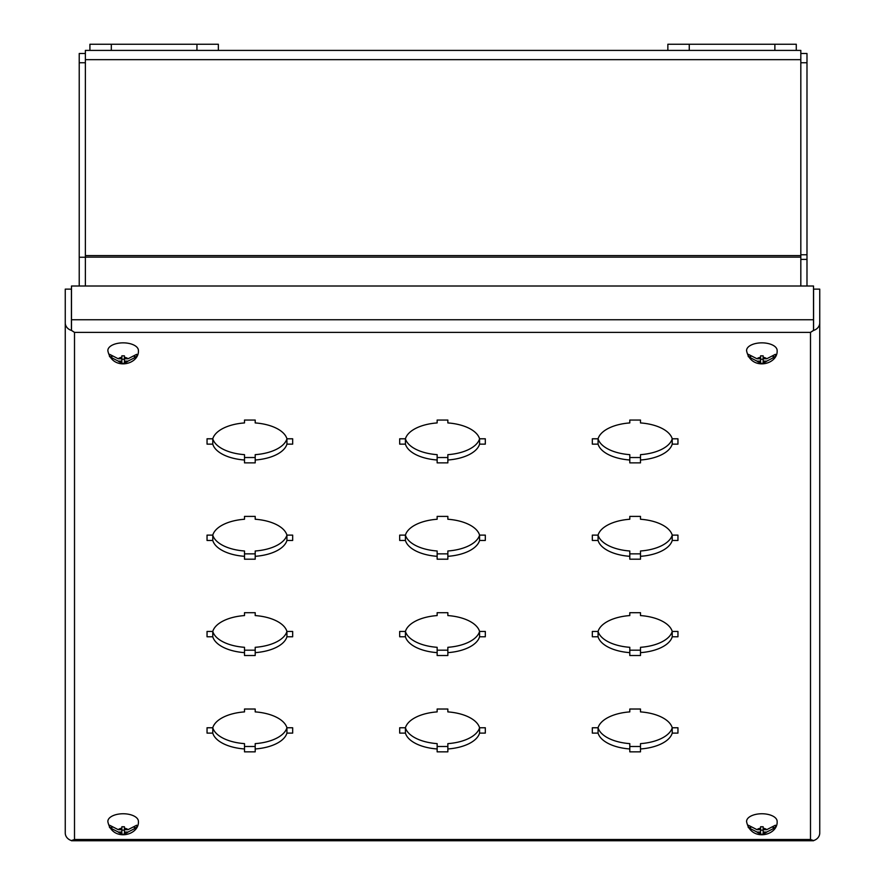 <?xml version="1.0" encoding="UTF-8"?>
<svg xmlns="http://www.w3.org/2000/svg" width="885" height="885" viewBox="0 0 885 885"><rect width="100%" height="100%" fill="white"/><g stroke="black" fill="none" stroke-linecap="round" stroke-linejoin="round"><path stroke-width="1.33" d="M107.859 350.493A15.288 7.644 0 0 1 107.859 350.394A15.288 7.644 0 0 1 123.137 342.849A15.288 7.644 0 0 1 138.414 350.394A15.288 7.644 0 0 1 138.425 350.493M118.269 358.768L121.853 358.768L121.853 357.319A5.41 2.699 0 0 0 118.269 358.768L109.596 354.321A13.74 6.87 180 0 0 109.397 355.493A13.74 6.87 180 0 0 109.596 356.677L111.986 356.677M121.853 357.319L121.853 355.847L124.42 355.847L124.42 357.319A5.41 2.699 0 0 1 128.004 358.768L136.677 354.321A13.74 6.87 180 0 1 136.876 355.493A13.74 6.87 180 0 1 136.677 356.677L128.004 361.124A5.41 2.699 0 0 1 124.42 362.573L124.42 363.348L121.853 363.348L121.853 362.573A5.41 2.699 0 0 1 118.269 361.124L109.596 356.677M121.853 359.244L124.42 359.244M128.004 361.124L124.42 361.124L124.42 362.573M124.42 361.124L124.42 358.768L128.004 358.768M134.288 356.677L136.677 356.677M124.42 357.319L124.42 358.768M121.853 358.768L121.853 361.124L118.269 361.124M121.853 362.573L121.853 361.124M746.575 350.493A15.288 7.644 0 0 1 746.586 350.394A15.288 7.644 0 0 1 761.863 342.849A15.288 7.644 0 0 1 777.141 350.394A15.288 7.644 0 0 1 777.141 350.493M756.996 358.768L760.58 358.768L760.58 357.319A5.41 2.699 0 0 0 756.996 358.768L748.323 354.321A13.74 6.87 180 0 0 748.124 355.493A13.74 6.87 180 0 0 748.323 356.677L750.712 356.677M760.58 357.319L760.58 355.847L763.147 355.847L763.147 357.319A5.41 2.699 0 0 1 766.731 358.768L775.404 354.321A13.74 6.87 180 0 1 775.603 355.493A13.74 6.87 180 0 1 775.404 356.677L766.731 361.124A5.41 2.699 0 0 1 763.147 362.573L763.147 363.348L760.58 363.348L760.58 362.573A5.41 2.699 0 0 1 756.996 361.124L748.323 356.677M760.58 359.244L763.147 359.244M766.731 361.124L763.147 361.124L763.147 362.573M763.147 361.124L763.147 358.768L766.731 358.768M773.014 356.677L775.404 356.677M763.147 357.319L763.147 358.768M760.58 358.768L760.58 361.124L756.996 361.124M760.58 362.573L760.58 361.124M107.859 821.402A15.288 7.644 0 0 1 107.859 821.302A15.288 7.644 0 0 1 123.137 813.757A15.288 7.644 0 0 1 138.414 821.302A15.288 7.644 0 0 1 138.425 821.402M118.269 829.676L121.853 829.676L121.853 828.227A5.41 2.699 0 0 0 118.269 829.676L109.596 825.229A13.74 6.87 180 0 0 109.397 826.413A13.74 6.87 180 0 0 109.596 827.586L111.986 827.586M121.853 828.227L121.853 826.767L124.42 826.767L124.42 828.227A5.41 2.699 0 0 1 128.004 829.676L136.677 825.229A13.74 6.87 180 0 1 136.876 826.413A13.74 6.87 180 0 1 136.677 827.586L128.004 832.033A5.41 2.699 0 0 1 124.42 833.482L124.42 834.256L121.853 834.256L121.853 833.482A5.41 2.699 0 0 1 118.269 832.033L109.596 827.586M121.853 830.152L124.42 830.152M128.004 832.033L124.42 832.033L124.42 833.482M124.42 832.033L124.42 829.676L128.004 829.676M134.288 827.586L136.677 827.586M124.42 828.227L124.42 829.676M121.853 829.676L121.853 832.033L118.269 832.033M121.853 833.482L121.853 832.033M746.575 821.402A15.288 7.644 0 0 1 746.586 821.302A15.288 7.644 0 0 1 761.863 813.757A15.288 7.644 0 0 1 777.141 821.302A15.288 7.644 0 0 1 777.141 821.402M756.996 829.676L760.58 829.676L760.58 828.227A5.41 2.699 0 0 0 756.996 829.676L748.323 825.229A13.74 6.87 180 0 0 748.124 826.413A13.74 6.87 180 0 0 748.323 827.586L750.712 827.586M760.58 828.227L760.58 826.767L763.147 826.767L763.147 828.227A5.41 2.699 0 0 1 766.731 829.676L775.404 825.229A13.74 6.87 180 0 1 775.603 826.413A13.74 6.87 180 0 1 775.404 827.586L766.731 832.033A5.41 2.699 0 0 1 763.147 833.482L763.147 834.256L760.58 834.256L760.58 833.482A5.41 2.699 0 0 1 756.996 832.033L748.323 827.586M760.58 830.152L763.147 830.152M766.731 832.033L763.147 832.033L763.147 833.482M763.147 832.033L763.147 829.676L766.731 829.676M773.014 827.586L775.404 827.586M763.147 828.227L763.147 829.676M760.58 829.676L760.58 832.033L756.996 832.033M760.58 833.482L760.58 832.033M774.873 44.25L667.854 44.25L667.854 50.412L85.38 50.412L85.38 59.66L800.825 59.66L800.825 50.412L796.279 50.412L796.279 44.25L774.873 44.25L774.873 50.412L796.279 50.412M218.352 50.412L218.352 44.25L89.916 44.25L89.916 50.412M667.854 50.412L774.873 50.412M85.38 286.01L85.38 59.66M800.825 286.01L800.825 59.66M79.219 286.01L79.219 53.498L85.38 53.498M79.219 257.247L85.38 257.247M800.825 53.498L806.987 53.498L806.987 259.393L800.825 259.393M806.987 286.01L806.987 259.393M212.776 444.137L212.776 438.805A37.458 18.729 180 0 1 244.503 422.93L244.503 420.054L255.201 420.054L255.201 422.93A37.458 18.729 180 0 1 286.928 438.783L292.669 438.783L292.669 444.137L286.928 444.137A37.458 18.729 180 0 1 255.201 460.001L255.201 462.866L244.503 462.866L244.503 460.001A37.458 18.729 180 0 1 212.776 444.137L207.046 444.137L207.046 438.783L212.776 438.783A37.458 18.729 180 0 0 244.503 454.658L244.503 460.001M405.43 444.137L405.43 438.805A37.458 18.729 180 0 1 437.146 422.93L437.146 420.054L447.854 420.054L447.854 422.93A37.458 18.729 180 0 1 479.57 438.783L485.312 438.783L485.312 444.137L479.57 444.137A37.458 18.729 180 0 1 447.854 460.001L447.854 462.866L437.146 462.866L437.146 460.001A37.458 18.729 180 0 1 405.43 444.137L399.688 444.137L399.688 438.783L405.43 438.783A37.458 18.729 180 0 0 437.146 454.658L437.146 460.001M598.072 444.137L598.072 438.805A37.458 18.729 180 0 1 629.799 422.93L629.799 420.054L640.497 420.054L640.497 422.93A37.458 18.729 180 0 1 672.224 438.783L677.954 438.783L677.954 444.137L672.224 444.137A37.458 18.729 180 0 1 640.497 460.001L640.497 462.866L629.799 462.866L629.799 460.001A37.458 18.729 180 0 1 598.072 444.137L592.331 444.137L592.331 438.783L598.072 438.783A37.458 18.729 180 0 0 629.799 454.658L629.799 460.001M244.503 519.252L244.503 516.386L255.201 516.386L255.201 519.252A37.458 18.729 180 0 1 286.928 535.115L292.669 535.115L292.669 540.458L286.928 540.458A37.458 18.729 180 0 1 255.201 556.322L255.201 559.187L244.503 559.187L244.503 556.322A37.458 18.729 180 0 1 212.776 540.458L207.046 540.458L207.046 535.115L212.776 535.115A37.458 18.729 180 0 1 244.503 519.252M437.146 519.252L437.146 516.386L447.854 516.386L447.854 519.252A37.458 18.729 180 0 1 479.57 535.115L485.312 535.115L485.312 540.458L479.57 540.458A37.458 18.729 180 0 1 447.854 556.322L447.854 559.187L437.146 559.187L437.146 556.322A37.458 18.729 180 0 1 405.43 540.458L399.688 540.458L399.688 535.115L405.43 535.115A37.458 18.729 180 0 1 437.146 519.252M629.799 519.252L629.799 516.386L640.497 516.386L640.497 519.252A37.458 18.729 180 0 1 672.224 535.115L677.954 535.115L677.954 540.458L672.224 540.458A37.458 18.729 180 0 1 640.497 556.322L640.497 559.187L629.799 559.187L629.799 556.322A37.458 18.729 180 0 1 598.072 540.458L592.331 540.458L592.331 535.115L598.072 535.115A37.458 18.729 180 0 1 629.799 519.252M212.776 636.78L212.776 631.447A37.458 18.729 180 0 1 244.503 615.573L244.503 612.708L255.201 612.708L255.201 615.573A37.458 18.729 180 0 1 286.928 631.436L292.669 631.436L292.669 636.78L286.928 636.78A37.458 18.729 180 0 1 255.201 652.643L255.201 655.508L244.503 655.508L244.503 652.643A37.458 18.729 180 0 1 212.776 636.78L207.046 636.78L207.046 631.436L212.776 631.436A37.458 18.729 180 0 0 244.503 647.311L244.503 652.643M405.43 636.78L405.43 631.447A37.458 18.729 180 0 1 437.146 615.573L437.146 612.708L447.854 612.708L447.854 615.573A37.458 18.729 180 0 1 479.57 631.436L485.312 631.436L485.312 636.78L479.57 636.78A37.458 18.729 180 0 1 447.854 652.643L447.854 655.508L437.146 655.508L437.146 652.643A37.458 18.729 180 0 1 405.43 636.78L399.688 636.78L399.688 631.436L405.43 631.436A37.458 18.729 180 0 0 437.146 647.311L437.146 652.643M598.072 636.78L598.072 631.447A37.458 18.729 180 0 1 629.799 615.573L629.799 612.708L640.497 612.708L640.497 615.573A37.458 18.729 180 0 1 672.224 631.436L677.954 631.436L677.954 636.78L672.224 636.78A37.458 18.729 180 0 1 640.497 652.643L640.497 655.508L629.799 655.508L629.799 652.643A37.458 18.729 180 0 1 598.072 636.78L592.331 636.78L592.331 631.436L598.072 631.436A37.458 18.729 180 0 0 629.799 647.311L629.799 652.643M212.776 733.112L212.776 727.769A37.458 18.729 180 0 1 244.503 711.894L244.503 709.029L255.201 709.029L255.201 711.894A37.458 18.729 180 0 1 286.928 727.758L292.669 727.758L292.669 733.112L286.928 733.112A37.458 18.729 180 0 1 255.201 748.964L255.201 751.841L244.503 751.841L244.503 748.964A37.458 18.729 180 0 1 212.776 733.112L207.046 733.112L207.046 727.758L212.776 727.758A37.458 18.729 180 0 0 244.503 743.632L244.503 748.964M405.43 733.112L405.43 727.769A37.458 18.729 180 0 1 437.146 711.894L437.146 709.029L447.854 709.029L447.854 711.894A37.458 18.729 180 0 1 479.57 727.758L485.312 727.758L485.312 733.112L479.57 733.112A37.458 18.729 180 0 1 447.854 748.964L447.854 751.841L437.146 751.841L437.146 748.964A37.458 18.729 180 0 1 405.43 733.112L399.688 733.112L399.688 727.758L405.43 727.758A37.458 18.729 180 0 0 437.146 743.632L437.146 748.964M598.072 733.112L598.072 727.769A37.458 18.729 180 0 1 629.799 711.894L629.799 709.029L640.497 709.029L640.497 711.894A37.458 18.729 180 0 1 672.224 727.758L677.954 727.758L677.954 733.112L672.224 733.112A37.458 18.729 180 0 1 640.497 748.964L640.497 751.841L629.799 751.841L629.799 748.964A37.458 18.729 180 0 1 598.072 733.112L592.331 733.112L592.331 727.758L598.072 727.758A37.458 18.729 180 0 0 629.799 743.632L629.799 748.964M813.514 319.75L71.486 319.75L71.486 286.01L813.514 286.01L813.514 330.382L810.494 332.384L810.494 839.511L74.506 839.511L74.506 332.384L810.494 332.384L813.581 330.415A9.248 8.009 180 0 0 819.742 322.87L819.742 289.13L813.581 289.13L813.581 330.415M71.486 319.75L71.486 330.382L74.506 332.384L71.419 330.415A9.248 8.009 180 0 1 65.258 322.87L65.258 833.006A9.248 8.009 0 0 0 71.419 840.562L74.506 839.511L71.486 840.75L813.514 840.75L810.494 839.511L813.581 840.562A9.248 8.009 0 0 0 819.742 833.006L819.742 322.87M255.201 460.001L255.201 454.658A37.458 18.729 180 0 0 286.928 438.805L286.928 444.137M244.503 457.534L255.201 457.534M437.146 457.534L447.854 457.534L447.854 460.001L447.854 454.658A37.458 18.729 180 0 0 479.57 438.805L479.57 444.137M640.497 460.001L640.497 454.658A37.458 18.729 180 0 0 672.224 438.805L672.224 444.137M629.799 457.534L640.497 457.534M255.201 556.322L255.201 550.99A37.458 18.729 180 0 0 286.928 535.126L286.928 540.458M244.503 553.855L255.201 553.855M212.776 540.458L212.776 535.126A37.458 18.729 180 0 0 244.503 550.99L244.503 556.322M447.854 556.322L447.854 550.99A37.458 18.729 180 0 0 479.57 535.126L479.57 540.458M437.146 553.855L447.854 553.855M405.43 540.458L405.43 535.126A37.458 18.729 180 0 0 437.146 550.99L437.146 556.322M640.497 556.322L640.497 550.99A37.458 18.729 180 0 0 672.224 535.126L672.224 540.458M629.799 553.855L640.497 553.855M598.072 540.458L598.072 535.126A37.458 18.729 180 0 0 629.799 550.99L629.799 556.322M255.201 652.643L255.201 647.311A37.458 18.729 180 0 0 286.928 631.447L286.928 636.78M244.503 650.176L255.201 650.176M437.146 650.176L447.854 650.176L447.854 652.643L447.854 647.311A37.458 18.729 180 0 0 479.57 631.447L479.57 636.78M640.497 652.643L640.497 647.311A37.458 18.729 180 0 0 672.224 631.447L672.224 636.78M629.799 650.176L640.497 650.176M255.201 748.964L255.201 743.632A37.458 18.729 180 0 0 286.928 727.769L286.928 733.112M244.503 746.497L255.201 746.497M447.854 748.964L447.854 743.632A37.458 18.729 180 0 0 479.57 727.769L479.57 733.112M437.146 746.497L447.854 746.497M640.497 748.964L640.497 743.632A37.458 18.729 180 0 0 672.224 727.769L672.224 733.112M629.799 746.497L640.497 746.497M71.419 330.415L71.419 289.13L65.258 289.13L65.258 322.87M207.046 438.805L212.776 438.805M286.928 438.805L292.669 438.805M399.688 438.805L405.43 438.805M479.57 438.805L485.312 438.805M592.331 438.805L598.072 438.805M672.224 438.805L677.954 438.805M207.046 535.126L212.776 535.126M286.928 535.126L292.669 535.126M399.688 535.126L405.43 535.126M479.57 535.126L485.312 535.126M592.331 535.126L598.072 535.126M672.224 535.126L677.954 535.126M207.046 631.447L212.776 631.447M286.928 631.447L292.669 631.447M399.688 631.447L405.43 631.447M479.57 631.447L485.312 631.447M592.331 631.447L598.072 631.447M672.224 631.447L677.954 631.447M207.046 727.769L212.776 727.769M286.928 727.769L292.669 727.769M399.688 727.769L405.43 727.769M479.57 727.769L485.312 727.769M592.331 727.769L598.072 727.769M672.224 727.769L677.954 727.769M813.581 322.87L813.514 323.456M71.419 322.87L71.486 323.456M111.322 50.412L111.322 44.25M196.946 50.412L196.946 44.25M689.26 44.25L689.26 50.412M800.825 255.588L85.38 255.588M85.38 257.137L800.825 257.137M79.219 62.746L85.38 62.746M800.825 62.746L806.987 62.746M800.825 254.769L806.987 254.769M107.859 350.394L107.848 350.703C111.941 371.202 139.155 364.985 138.425 350.703L138.414 350.394M746.586 350.394L746.575 350.703C750.668 371.202 777.882 364.985 777.152 350.703L777.141 350.394M107.859 821.302L107.848 821.612C111.941 842.111 139.155 835.894 138.425 821.612L138.414 821.302M746.586 821.302L746.575 821.612C750.668 842.111 777.882 835.894 777.152 821.612L777.141 821.302"/></g></svg>
